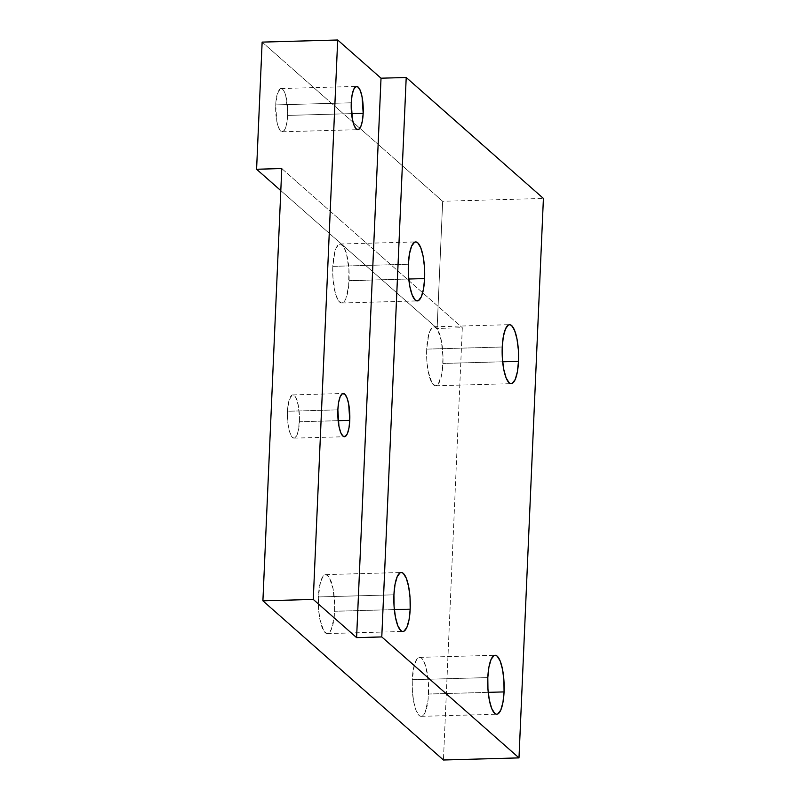 <?xml version="1.0" encoding="UTF-8"?>
<svg xmlns="http://www.w3.org/2000/svg" width="800" height="800" viewBox="0 0 800 800"><rect width="100%" height="100%" fill="white"/><g stroke="black" fill="none" stroke-linecap="round" stroke-linejoin="round"><path stroke-width="0.6" stroke-dasharray="4 3" d="M299.4 421.76A21.63 6 88.4 0 0 292.84 394.89A21.63 6 88.4 0 0 287.49 411.26L337.86 409.85L287.49 411.26L287.98 423.8L289.37 431.04L291.39 436.06L293.71 438.11L294.88 437.9L297.01 435.06L298.6 429.39L299.47 417.57L298.31 405.39L295.51 396.96L294.36 395.53L292.01 395.12L289 400.49L287.49 411.26A21.63 6 88.4 0 0 294.05 438.14A21.63 6 88.4 0 0 299.4 421.76L338.16 420.68L299.4 421.76M287.62 115.41A21.63 6 88.4 0 0 281.06 88.54A21.63 6 88.4 0 0 275.71 104.91L351.26 102.8L275.71 104.91L277.22 94.14L280.23 88.77L282.58 89.18L283.73 90.61L285.74 95.64L287.69 111.22L287.33 119.41L286.11 126.18L284.22 130.52L281.93 131.76L280.75 131.14L278.54 127.53L276.81 121.28L275.71 104.91A21.63 6 88.4 0 0 282.27 131.79A21.63 6 88.4 0 0 287.62 115.41L351.57 113.63L287.62 115.41M428.5 694.02A29.5 8.18 88.4 0 0 419.55 657.37A29.5 8.18 88.4 0 0 412.25 679.7L487.81 677.58L412.25 679.7L412.39 691.19L413.75 702.02L416.11 710.55L419.13 715.47L420.74 716.32L422.33 716.03L423.85 714.63L425.24 712.15L428.1 699.47L428.36 682.53L425.93 667.05L423.19 660.2L421.63 658.25L420.02 657.41L418.42 657.69L416.9 659.1L414.32 665.01L412.25 679.7A29.5 8.18 88.4 0 0 421.2 716.35A29.5 8.18 88.4 0 0 428.5 694.02L488.22 692.35L428.5 694.02M349.06 280.69A29.5 8.18 88.4 0 0 340.11 244.03A29.5 8.18 88.4 0 0 332.81 266.36L408.36 264.25L332.81 266.36L332.95 277.85L335.38 293.33L338.12 300.18L341.29 302.98L342.89 302.69L344.41 301.29L345.8 298.82L348.66 286.13L348.92 269.19L346.49 253.72L343.74 246.86L340.57 244.07L338.98 244.35L336.07 248.23L334.87 251.68L332.81 266.36A29.5 8.18 88.4 0 0 341.76 303.01A29.5 8.18 88.4 0 0 349.06 280.69L408.78 279.02L349.06 280.69M442.93 363.45A29.5 8.18 88.4 0 0 433.99 326.8A29.5 8.18 88.4 0 0 426.69 349.12L502.24 347.01L426.69 349.12L426.83 360.62L428.18 371.45L432 382.95L435.17 385.74L436.77 385.46L438.29 384.05L441.84 373.85L443.02 357.73L441.44 341.12L437.62 329.63L434.45 326.83L432.86 327.12L429.95 330.99L428.75 334.44L426.69 349.12A29.5 8.18 88.4 0 0 435.64 385.78A29.5 8.18 88.4 0 0 442.93 363.45L502.65 361.78L442.93 363.45M334.62 611.26A29.5 8.18 88.4 0 0 325.68 574.61A29.5 8.18 88.4 0 0 318.38 596.94L393.93 594.82L318.38 596.94L318.52 608.43L319.87 619.26L323.69 630.76L326.86 633.55L328.46 633.27L331.36 629.39L334.23 616.7L334.71 605.54L333.13 588.93L329.31 577.44L326.14 574.64L324.55 574.93L323.03 576.33L320.44 582.25L318.38 596.94A29.5 8.18 88.4 0 0 327.33 633.59A29.5 8.18 88.4 0 0 334.62 611.26L394.34 609.59L334.62 611.26M262.14 42.11L442.67 201.27L543.41 198.45L442.67 201.27L437.12 328.42L462.31 327.71L443.43 760L462.31 327.71L437.12 328.42L280.81 190.61L437.12 328.42L442.67 201.27L262.14 42.11M281.77 168.55L462.31 327.71L281.77 168.55M292.84 394.89L343.21 393.48M281.06 88.54L356.62 86.42M419.55 657.37L495.11 655.26M340.11 244.03L415.66 241.92M433.99 326.8L509.54 324.68M325.68 574.61L401.23 572.5M327.33 633.59L402.88 631.47M435.64 385.78L511.19 383.66M341.76 303.01L417.31 300.9M421.2 716.35L496.76 714.24M282.27 131.79L357.83 129.67M294.05 438.14L344.42 436.73"/><path stroke-width="1.2" d="M349.77 420.35L338.16 420.68L349.77 420.35L348.97 427.98L347.38 433.65L345.25 436.49L342.9 436.08L340.69 432.47L338.95 426.22L337.86 409.85A21.63 6 -91.6 0 1 343.21 393.48A21.63 6 -91.6 0 1 349.77 420.35A21.63 6 -91.6 0 1 344.42 436.73A21.63 6 -91.6 0 1 337.86 409.85L338.66 402.22L340.25 396.55L342.38 393.71L344.73 394.12L346.94 397.73L348.68 403.98L349.77 420.35M363.18 113.3L351.57 113.63L363.18 113.3L362.37 120.93L360.79 126.6L358.66 129.44L356.31 129.03L354.1 125.42L352.36 119.17L351.26 102.8A21.63 6 -91.6 0 1 356.62 86.42A21.63 6 -91.6 0 1 363.18 113.3A21.63 6 -91.6 0 1 357.83 129.67A21.63 6 -91.6 0 1 351.26 102.8L352.07 95.17L353.66 89.5L355.79 86.66L358.14 87.07L360.35 90.68L362.08 96.93L363.18 113.3M504.06 691.91L488.22 692.35L504.06 691.91L503.91 680.42L502.56 669.58L500.19 661.06L497.18 656.14L495.57 655.29L493.98 655.58L491.07 659.45L488.9 667.18L487.81 677.58A29.5 8.18 -91.6 0 1 495.11 655.26A29.5 8.18 -91.6 0 1 504.06 691.91A29.5 8.18 -91.6 0 1 496.76 714.24A29.5 8.18 -91.6 0 1 487.81 677.58L487.95 689.08L489.3 699.91L491.67 708.44L494.68 713.35L496.29 714.2L497.89 713.92L500.79 710.04L502.96 702.31L504.06 691.91M424.61 278.57L408.78 279.02L424.61 278.57L424.47 267.08L423.12 256.25L420.75 247.72L417.74 242.8L416.13 241.96L414.53 242.24L411.63 246.12L409.46 253.85L408.36 264.25A29.5 8.18 -91.6 0 1 415.66 241.92A29.5 8.18 -91.6 0 1 424.61 278.57A29.5 8.18 -91.6 0 1 417.31 300.9A29.5 8.18 -91.6 0 1 408.36 264.25L408.5 275.74L409.86 286.57L412.23 295.1L415.24 300.02L416.85 300.87L418.44 300.58L421.35 296.7L423.52 288.98L424.61 278.57M518.49 361.34L502.65 361.78L518.49 361.34L518.35 349.84L516.99 339.01L514.63 330.48L511.61 325.57L510 324.72L508.41 325L505.5 328.88L503.34 336.61L502.24 347.01A29.5 8.18 -91.6 0 1 509.54 324.68A29.5 8.18 -91.6 0 1 518.49 361.34A29.5 8.18 -91.6 0 1 511.19 383.66A29.5 8.18 -91.6 0 1 502.24 347.01L502.38 358.5L503.74 369.34L506.1 377.86L509.12 382.78L510.72 383.63L512.32 383.34L515.23 379.47L517.39 371.74L518.49 361.34M410.18 609.15L394.34 609.59L410.18 609.15L410.04 597.65L408.68 586.82L406.32 578.3L403.3 573.38L401.7 572.53L400.1 572.81L397.19 576.69L395.03 584.42L393.93 594.82A29.5 8.18 -91.6 0 1 401.23 572.5A29.5 8.18 -91.6 0 1 410.18 609.15A29.5 8.18 -91.6 0 1 402.88 631.47A29.5 8.18 -91.6 0 1 393.93 594.82L394.07 606.32L395.43 617.15L397.79 625.67L400.81 630.59L402.42 631.44L404.01 631.16L406.92 627.28L409.08 619.55L410.18 609.15M313.27 599.43L262.9 600.84L281.77 168.55L256.59 169.26L262.14 42.11L337.69 40L313.27 599.43L356.6 637.63L381.78 636.93L518.99 757.89L443.43 760L262.9 600.84L313.27 599.43L356.6 637.63L381.78 636.93L406.21 77.49L381.02 78.2L337.69 40L262.14 42.11L256.59 169.26L281.77 168.55L262.9 600.84L443.43 760L518.99 757.89L381.78 636.93L406.21 77.49L543.41 198.45L406.21 77.49L381.02 78.2L356.6 637.63L381.02 78.2L337.69 40L313.27 599.43M543.41 198.45L518.99 757.89L543.41 198.45M280.81 190.61L256.59 169.26L280.81 190.61"/></g></svg>
